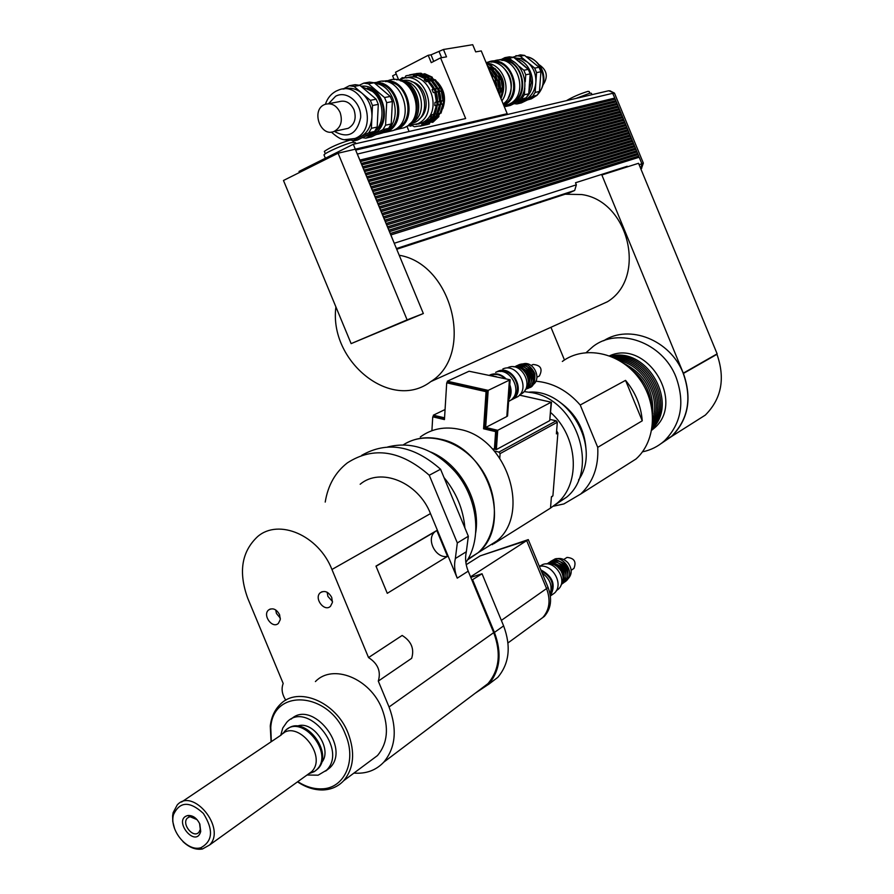 <?xml version="1.0" encoding="UTF-8"?>
<svg xmlns="http://www.w3.org/2000/svg" width="894" height="894" viewBox="0 0 894 894"><rect width="100%" height="100%" fill="white"/><g stroke="black" fill="none" stroke-linecap="round" stroke-linejoin="round"><path stroke-width="1.34" d="M538.914 620.358L544.357 616.379C551.095 608.613 552.347 598.98 548.1 587.481L528.276 539.607L480.246 555.844M537.35 621.509L542.725 617.586M526.7 540.624L528.276 539.607M537.272 621.565L542.803 617.519C549.564 609.753 550.805 600.109 546.558 588.576L526.689 540.613L480.167 555.867L466.221 564.673M470.557 576.82L526.689 540.613M488.437 684.491L497.79 677.373C509.312 663.616 511.256 646.451 503.624 625.878L482.034 573.758L470.792 577.379M478.48 690.771L487.968 683.619C499.366 670.031 501.266 653.033 493.7 632.639L471.909 580.083L482.034 573.758M472.647 579.848L494.438 632.416C502.137 653.168 500.204 670.455 488.627 684.279L475.329 693.152M484.548 686.201L485.9 685.676M475.72 532.601C480.927 501.489 459.829 463.774 430.796 452.04M467.428 559.99L478.212 552.66C498.696 534.21 499.992 495.31 480.491 467.752C461.237 439.993 425.969 429.98 403.328 444.832C414.313 437.971 426.729 436.093 440.552 439.222C487.934 448.129 513.044 524.309 478.212 552.66L467.428 559.99M444.016 477.564L464.891 527.929C463.282 509.267 456.32 492.482 444.016 477.564L440.563 469.227L429.265 475.25L457.326 542.949L455.348 558.538C453.906 564.907 454.543 571.445 457.247 578.15L430.483 513.592C418.291 482.134 380.598 466.925 360.17 484.246M465.863 562.494C482.481 538.613 477.798 497.656 455.057 471.585C434.406 449.146 411.933 440.943 387.65 446.978M361.668 455.359C387.258 440.809 413.553 445.424 440.563 469.227M464.891 527.929L468.344 536.255L466.344 551.721L455.348 558.538M471.909 580.083L468.21 571.154C465.528 564.516 464.914 558.035 466.344 551.721M199.585 823.519L200.301 829.476L198.881 832.28C193.238 838.829 181.169 823.843 187.405 818.044L189.964 816.68L197.082 819.642M199.831 824.056C196.848 818.055 192.847 815.205 187.818 815.518C172.061 819.496 195.831 849.043 200.714 831.498L199.831 824.056M200.759 847.78L200.245 847.892C186.634 851.468 169.156 829.654 173.492 814.68C179.739 801.303 189.707 800.901 203.396 813.451C213.655 829.856 212.783 841.288 200.759 847.78M182.924 841.567C189.304 847.59 195.797 850.082 202.413 849.009L209.531 845.031C226.629 828.537 192.936 787.033 177.213 804.969L173.134 812.646L172.62 815.842L172.777 821.597L174.609 828.749M307.413 774.74L311.604 771.701C328.042 755.821 296.584 718.083 281.185 734.98M307.044 775.009L318.13 775.187L326.556 770.181C348.247 749.362 306.899 700.002 286.762 722.296L282.761 728.04L280.738 735.304M291.187 719.111C312.051 698.952 351.107 747.552 329.964 767.7L325.673 771.053M321.393 762.761C333.373 749.775 313.224 719.547 297.11 726.185M315.358 770.885L317.828 768.795C334.412 753.195 304.876 714.529 287.544 728.934M285.901 730.331L283.778 733.002M309.76 773.064L311.146 772.762M308.866 773.701L314.297 771.634L316.934 769.443C334.412 752.782 301.155 712.965 284.996 730.946L282.895 733.561M327.148 592.253L327.919 596.41L332.501 601.55M331.719 597.427L332.434 602.4L330.489 606.288C324.31 612.39 313.615 598.086 320.32 592.711C324.701 590.174 328.5 591.739 331.719 597.427M275.676 609.909L276.458 613.474L280.358 618.212M279.576 614.67L280.291 619.598L278.38 623.397C272.357 629.186 262.132 615.005 268.647 609.931C272.838 607.574 276.481 609.149 279.576 614.67M285.823 700.214C282.023 694.414 281.141 688.838 283.186 683.474L247.727 598.231C238.273 572.16 241.581 551.598 257.673 536.545C278.805 518.263 318.655 535.338 331.942 569.478L368.529 657.571L402.166 635.455C411.363 641.255 414.525 648.876 411.665 658.319L378.296 681.094L389.046 706.986C397.394 729.325 395.651 747.708 383.794 762.135C375.938 770.393 365.981 774.036 353.935 773.075M375.983 566.103L436.797 530.511L447.514 556.359L387.281 593.325L375.983 566.103M468.344 536.255L457.326 542.949M325.215 502.082C327.942 485.297 335.339 472.222 347.386 462.857C373.413 446.14 400.713 450.274 429.265 475.25M436.071 530.947L434.953 531.785C425.656 539.06 435.847 559.029 447.514 556.359M271.329 741.64L270.77 727.492C273.028 687.777 329.271 691.71 345.363 734.265C357.019 760.772 344.436 788.754 321.594 788.854C313.593 789.089 305.67 786.686 297.791 781.658M297.523 781.848C305.994 787.491 314.565 790.195 323.237 789.95C331.428 789.558 338.245 786.474 343.687 780.708C353.879 768.337 355.331 752.446 348.068 733.024C335.865 701.477 297.601 685.888 280.202 704.416C274.637 709.903 271.329 717.1 270.267 726.006L271.061 741.819M315.414 681.574C332.646 663.359 370.217 678.278 382.051 708.964C389.113 727.85 387.594 743.372 377.514 755.531L369.11 761.789M368.529 657.571C377.905 663.583 381.157 671.428 378.296 681.094M495.991 376.665L489.409 375.223M549.844 419.219L551.486 402.255L519.537 395.114M469.272 371.278L510.139 379.782L507.557 416.012L506.82 416.392M447.223 382.587L447.313 381.213L469.082 371.233L510.139 379.782M431.903 430.696L432.741 416.827L444.452 419.588L446.709 382.822L448.017 382.23L487.353 391.047L486.068 391.673L483.565 428.785L495.622 431.623L494.393 449.235L492.248 448.721M487.353 391.047L484.827 428.125L483.565 428.785M484.827 428.125L496.885 430.953L495.622 431.623M496.885 430.953L495.656 448.553L494.393 449.235M444.508 418.649L434.048 416.202L432.741 416.827M446.709 382.822L486.068 391.673M519.503 395.148L551.162 402.222L497.723 430.293L485.666 427.466L506.82 416.537L509.412 380.106L488.191 390.376L447.313 381.213M485.666 427.466L488.191 390.376M444.564 417.822L433.344 415.196L445.067 409.53M551.162 402.222L549.732 420.627L496.371 449.57L497.723 430.293M433.266 416.582L433.344 415.196M496.371 449.57L494.561 449.146M549.832 419.364L556.18 420.817L498.908 452.096L494.315 450.989M491.432 544.357L492.404 544.625L493.801 542.881M499.78 458.052L500.092 453.616L557.308 422.247L556.392 433.869L557.89 433.031L552.905 495.824L551.419 496.74L550.514 508.094L493.734 543.775M500.092 453.616L498.908 452.096M557.308 422.247L556.18 420.817M551.374 497.22L552.905 495.824M557.89 433.031L556.627 430.93M550.425 508.15L557.443 502.942C581.078 482.939 577.859 436.328 550.682 412.536M555.655 504.473L566.628 497.176C599.829 470.345 576.988 400.333 532.31 392.723L524.074 391.572M483.196 549.531L496.852 540.971C531.349 512.921 506.719 438.038 459.896 429.422C444.899 426.147 431.701 428.662 420.303 436.976M625.543 380.375L642.25 420.806L597.728 447.358L580.217 405.004L625.543 380.375C635.466 392.276 641.032 405.753 642.25 420.806M580.217 405.004C567.612 390.633 552.827 382.699 535.864 381.213M553.386 506.216L563.89 503.937L580.754 493.991C593.08 482.201 598.745 466.657 597.728 447.358M585.961 448.52C584.452 428.975 575.736 413.497 559.789 402.11M622.436 467.596L636.014 458.991C656.677 440.608 658.096 403.004 638.584 377.704C619.341 352.18 584.173 345.118 562.337 361.455M578.552 479.966C601.83 447.581 568.729 389.058 529.114 392.12M651.938 429.019C679.529 403.362 646.898 346.056 610.703 356.27M609.54 355.823C647.401 338.602 686.38 403.026 653.447 428.818L651.715 430.237M652.084 428.07C676.11 402.144 646.194 349.588 611.597 356.628M652.274 426.762C672.545 400.825 645.49 353.286 612.815 357.153M652.475 424.963C668.801 399.394 644.798 357.198 614.457 357.902M652.665 422.504C664.845 397.819 644.105 361.377 616.67 359.008M652.776 419.051C660.588 396.053 643.445 365.903 619.676 360.695M652.586 414.011C654.162 390.879 644.596 374.027 623.9 363.445M651.435 405.854C650.027 390.265 642.987 377.86 630.315 368.63M586.252 352.549L592.968 346.581C618.346 326.533 662.633 342.19 676.054 377.19C685.095 402.613 681.239 423.812 664.499 440.787C658.14 446.464 650.798 450.151 642.44 451.85M603.685 340.759C629.342 323.863 670.366 340.022 683.15 373.144C692.112 398.366 688.257 419.42 671.595 436.294L661.705 443.122M541.362 201.999L540.267 202.48M550.939 327.282L564.46 359.98M661.057 443.603L671.696 436.395C688.313 419.599 692.213 398.612 683.418 373.446L601.863 174.989L638.528 163.289L717.133 353.845L683.586 372.988L717.133 353.845M592.342 308.564L607.417 301.759C647.122 277.777 629.097 201.083 581.793 194.557L565.187 194.21M550.86 198.893L550.223 199.228M692.403 423.287L705.31 415.107C721.536 398.791 725.414 378.52 716.966 354.292L683.497 373.044M335.909 306.944C328.724 361.344 391.382 411.966 430.83 381.582C474.781 354.65 452.476 263.898 399.205 255.259L423.343 313.526L351.13 343.631L283.476 180.487L338.077 153.209L407.116 319.862L351.13 343.631M338.077 153.209L355.287 149.197L399.205 255.259M423.343 313.526L407.116 319.862M355.287 149.197L353.32 144.269L299.021 171.424L299.468 172.497M359.801 160.104L614.781 98.038L615.072 99.234M356.941 153.187L359.869 160.071M361.187 163.446L615.865 100.676L616.156 101.871M615.865 100.676L615.262 99.189L360.472 161.535L361.254 163.412M362.562 166.776L616.961 103.313L617.251 104.52M616.961 103.313L616.346 101.827L361.858 164.876L362.629 166.753M363.947 170.117L618.045 105.95L618.335 107.157M618.045 105.95L617.441 104.464L363.243 168.217L364.014 170.083M365.333 173.458L619.14 108.587L619.43 109.794M619.14 108.587L618.525 107.112L364.618 171.547L365.4 173.425M366.708 176.8L620.224 111.225L620.514 112.432M620.224 111.225L619.609 109.75L366.004 174.889L366.775 176.766M368.093 180.13L621.308 113.862L621.598 115.069M621.308 113.862L620.704 112.387L367.389 178.23L368.16 180.096M369.479 183.471L622.403 116.499L622.693 117.717M622.403 116.499L621.788 115.024L368.764 181.56L369.546 183.438M370.865 186.801L623.487 119.148L623.777 120.355M623.487 119.148L622.883 117.662L370.15 184.902L370.932 186.779M372.239 190.143L624.582 121.785L624.872 122.992M624.582 121.785L623.967 120.299L371.535 188.243L372.306 190.109M373.625 193.484L625.666 124.422L625.956 125.629M625.666 124.422L625.051 122.936L372.921 191.573L373.692 193.45M375.011 196.814L626.75 127.06L627.052 128.267M626.75 127.06L626.146 125.573L374.295 194.914L375.078 196.781M376.385 200.155L627.845 129.697L628.136 130.904M627.845 129.697L627.23 128.211L375.681 198.256L376.452 200.122M377.771 203.497L628.929 132.334L629.22 133.541M628.929 132.334L628.314 130.859L377.067 201.586L377.838 203.463M379.157 206.827L630.013 134.972L630.315 136.179M630.013 134.972L629.41 133.497L378.441 204.927L379.224 206.793M380.531 210.168L631.108 137.609L631.399 138.827M631.108 137.609L630.494 136.134L379.827 208.257L380.598 210.135M381.917 213.498L632.192 140.246L632.483 141.464M632.192 140.246L631.589 138.771L381.202 211.599L381.984 213.465M383.302 216.84L633.287 142.884L633.578 144.102M633.287 142.884L632.673 141.408L382.587 214.929L383.37 216.806M384.677 220.17L634.371 145.521L634.662 146.739M634.371 145.521L633.757 144.046L383.973 218.27L384.744 220.136M386.063 223.511L635.455 148.158L635.757 149.376M635.455 148.158L634.852 146.683L385.348 221.611L386.13 223.478M387.437 226.841L636.55 150.795L636.841 152.014M636.55 150.795L635.936 149.32L386.733 224.942L387.504 226.808M388.823 230.183L637.634 153.433L637.925 154.651M637.634 153.433L637.02 151.958L388.119 228.283L388.89 230.149M390.209 233.513L638.718 156.07L390.242 233.591M638.718 156.07L638.115 154.595L389.493 231.613L390.276 233.479M640.808 168.81L641.467 168.519L640.774 168.742L641.903 163.792L639.199 157.232L390.879 234.943L394.612 244.163M424.181 79.89L425.957 79.555L427.913 81.186L426.494 81.835L424.181 79.89L425.723 78.381L418.135 74.906L416.168 76.213L413.408 75.834L416.615 75.699M418.28 74.951L419.878 75.107M427.421 79.275L429.198 78.951L431.143 80.572L429.735 81.22L427.421 79.275L428.964 77.778L421.387 74.314L419.677 75.342M413.408 75.834L413.43 74.571L414.403 74.392L415.196 75.509M416.682 75.241L416.693 73.978L417.677 73.8L418.459 74.917M420.258 74.671L420.012 73.375L420.973 73.207L423.186 74.504M439.826 91.3L442.295 91.11L439.826 91.3L438.596 88.327L440.641 87.098L435.356 79.778L433.02 80.594L430.718 78.661L432.249 77.175L424.695 73.721L422.963 74.761M434.149 88.372L428.841 81.008L427.868 81.198L433.177 88.562L434.149 88.372L433.858 89.266L435.814 92.406L433.322 92.596L432.093 89.612L433.858 89.266M437.367 87.746L432.081 80.404L431.109 80.583L436.406 87.936L437.367 87.746L438.317 91.601L439.032 91.758L436.551 91.959L435.322 88.975L437.088 88.629M425.723 78.381L425.957 79.555M428.964 77.778L429.198 78.951M430.718 78.661L432.484 78.337L434.417 79.957M432.249 77.175L432.484 78.337M433.322 92.596L435.099 92.25M436.551 91.959L438.317 91.601M432.093 89.612L433.177 88.562M435.322 88.975L436.406 87.936M438.596 88.327L440.351 87.992L441.569 90.953M440.641 87.098L440.351 87.992M436.753 102.005L437.132 105.984L434.797 105.581L434.987 102.363L437.378 101.659L435.814 92.406M434.797 105.581L436.563 105.201M439.96 101.335L440.34 105.302L438.015 104.9L438.205 101.692L440.597 100.988L439.032 91.758M438.015 104.9L439.77 104.52M434.987 102.363L437.378 101.659M438.205 101.692L440.597 100.988M441.278 104.207L441.468 101.011L442.888 100.508L443.849 100.307L443.212 100.653L443.592 104.609L441.278 104.207L443.022 103.838M441.468 101.011L443.212 100.653M433.534 114.801L432.461 118.042L431.489 118.254L430.528 117.226L432.07 114.667L434.54 114.588L437.132 105.984M430.528 117.226L432.294 116.835M436.741 114.097L435.669 117.326L434.707 117.539L433.746 116.511L435.289 113.963L437.758 113.884L440.34 105.302M433.746 116.511L435.501 116.131M437.01 115.795L438.764 115.404L438.932 116.6L437.971 116.812L437.01 115.795L438.552 113.247L441.01 113.169L443.592 104.609M439.993 113.382L438.764 115.404M424.65 123.439L422.136 125.551L421.711 124.411L424.192 123.182L426.449 123.685L432.461 118.042M421.711 124.411L423.477 124.009M424.941 123.685L425.365 124.825L426.628 123.573M427.88 122.713L429.668 122.959L435.669 117.326M431.053 122.02L432.931 122.221L438.932 116.6M429.902 122.813L428.651 124.076L428.226 122.947M411.978 125.451L414.347 126.747L422.136 125.551M412.033 125.462L410.648 126.177L410.715 125.551M424.974 125.059L428.651 124.076M426.617 124.724L429.601 123.864M431.981 122.433L437.971 116.812M440.049 113.382L442.642 104.81M442.888 100.508L441.334 91.3M443.849 100.307L442.295 91.11M439.68 87.288L434.395 79.957M420.973 73.207L416.347 73.587M420.012 73.375L414.704 73.911M431.277 77.353L423.722 73.889M435.601 116.779L437.557 113.929M438.909 111.18C442.753 100.05 440.764 90.093 432.953 81.298M432.003 80.415L429.042 78.18M418.928 123.696L419.599 123.774M421.722 125.797L425.365 124.825M423.343 125.462L426.337 124.601M428.707 123.171L434.707 117.539M436.797 114.097L439.379 105.503L436.652 113.661M439.636 101.19L438.071 91.948M417.677 73.8L413.039 74.18M416.693 73.978L411.408 74.504M427.991 77.968L420.415 74.493M432.394 117.583L434.428 114.622M435.233 113.091C440.25 99.133 437.11 87.668 425.779 78.694M416.671 75.644L415.9 75.599M413.43 74.571L405.954 75.766L405.172 77.23L402.713 78.504L402.3 77.61L399.339 79.935M402.3 77.61L403.976 77.845M408.558 125.529L410.648 126.177M420.102 126.199L423.108 125.339M425.477 123.897L431.489 118.254M433.579 114.801L436.171 106.185M436.417 101.86L434.842 92.596M414.403 74.392L409.754 74.772M424.739 78.571L417.152 75.085M415.945 124.512L422.013 122.791C444.486 113.113 429.422 69.285 406.569 77.968M432.45 117.963L434.048 116.823M429.388 121.472L434.328 117.136M417.721 123.964L418.593 124.065M424.784 123.048L431.154 117.896M433.523 114.354L435.847 108.14M433.21 78.94L434.763 79.89M437.423 82.08C444.486 89.903 446.262 98.776 442.731 108.722M437.278 116.075L435.657 117.237M408.614 125.495L417.699 123.763C440.708 113.784 424.337 68.972 401.339 79.063L399.406 79.935M418.973 119.226C431.679 110.61 426.505 84.695 411.419 81.678M428.215 55.283L431.009 54.825L443.458 49.483L446.508 56.847L440.563 57.864L431.254 62.658L428.215 55.283L395.517 72.258L398.523 79.544L397.998 79.823M394.187 79.655L392.611 75.845L396.221 73.978M355.343 149.164L507.2 113.694L481.263 50.924L475.686 51.874L472.714 44.7L443.458 49.483M409.083 131.496L406.949 126.345M353.32 144.269L465.651 118.533L440.563 57.864M507.2 113.694L503.624 115.427M353.421 142.146L352.717 140.436L350.224 140.056C338.982 143.431 330.355 147.208 324.354 151.388L324.634 152.058M355.89 143.688L355.477 142.682L352.728 142.291C345.33 143.833 325.572 152.483 323.974 154.874L324.287 155.612M589.85 93.188L589.146 91.49L587.85 91.378C579.569 93.993 572.406 97.111 566.371 100.72M591.984 94.719L591.392 93.278L589.962 93.155L575.658 98.541M614.603 98.116L614.636 99.346M614.2 98.306L359.857 160.238M615.698 100.754L615.72 101.983M615.295 100.944L361.243 163.58M616.782 103.391L616.815 104.62M616.379 103.581L362.618 166.91M617.877 106.028L617.899 107.269M617.475 106.218L364.003 170.251M618.961 108.666L618.994 109.906M618.559 108.856L365.378 173.581M620.045 111.303L620.078 112.543M619.643 111.493L366.763 176.923M621.14 113.951L621.174 115.192M620.738 114.13L368.149 180.253M622.224 116.589L622.258 117.829M621.822 116.768L369.524 183.583M623.319 119.226L623.353 120.466M622.906 119.405L370.909 186.924M624.403 121.863L624.437 123.104M624.001 122.042L372.284 190.254M625.487 124.501L625.521 125.752M625.085 124.691L373.67 193.596M626.582 127.138L626.616 128.39M626.18 127.328L375.055 196.926M627.666 129.775L627.7 131.027M627.264 129.965L376.43 200.256M628.761 132.413L628.795 133.664M628.348 132.603L377.816 203.597M629.845 135.05L629.879 136.313M629.443 135.24L379.19 206.927M630.929 137.687L630.974 138.95M630.527 137.877L380.576 210.258M632.024 140.324L632.058 141.587M631.611 140.514L381.95 213.599M633.108 142.962L633.153 144.225M632.706 143.152L383.336 216.929M634.192 145.599L634.237 146.862M633.79 145.789L384.711 220.259M635.288 148.236L635.321 149.499M634.874 148.426L386.096 223.601M636.372 150.874L636.416 152.148M635.969 151.064L387.482 226.931M637.456 153.511L637.5 154.785M637.053 153.701L388.856 230.261M355.656 150.103L608.68 90.752L612.111 92.104L614.781 98.038M638.137 156.327L638.595 157.422M638.551 156.148L639.02 157.288M396.724 249.247L569.221 192.892L574.686 190.456L576.362 184.823L575.512 182.756L627.219 166.284L627.443 166.82M622.38 168.441L627.219 166.284M641.467 168.519L643.356 163.133L614.48 93.121L609.809 90.752M495.477 376.441L496.528 376.787M490.996 375.178C495.969 373.48 500.685 374.653 505.166 378.687M509.703 385.973L510.53 392.477L508.809 398.4M489.476 375.223L490.772 374.62C496.248 372.798 501.355 374.217 506.105 378.888M509.792 384.711C511.815 390.242 511.457 395.226 508.72 399.663M495.645 372.329C509.725 365.869 523.638 391.371 510.82 400.166L508.585 401.518M500.316 371.513C513.089 368.205 523.616 389.773 513.145 397.796M496.181 372.127L498.07 371.189C512.128 364.741 526.018 390.186 513.201 398.97L509.289 400.937M502.875 368.92C516.9 362.495 530.734 387.828 517.95 396.578L514.05 398.534M508.094 367.512C521.247 361.478 534.187 385.202 522.197 393.405L519.816 394.79M522.901 363.947C533.282 360.438 542.2 378.464 533.126 384.61L533.126 384.61M513.815 366.853C524.756 364.964 533.36 382.587 525.136 390.041M523.247 370.094L527.024 374.765L528.388 380.609M518.352 366.797C529.036 369.624 532.276 376.151 528.075 386.387M520.319 365.869C530.958 368.697 534.187 375.212 530.008 385.415M522.275 364.942C532.88 367.769 536.109 374.262 531.941 384.442M531.148 365.478L533.081 364.473C540.836 365.154 542.926 369.01 539.339 376.028L537.685 376.843M376.139 82.583C401.048 71.688 418.023 121.238 392.667 130.669L384.308 132.1M378.162 133.575L386.242 132.122C409.195 123.785 398.031 78.527 373.96 82.717M375.379 83.511C398.031 81.846 406.804 123.774 385.504 131.452L385.169 131.586M340.111 112.465C342.815 121.193 340.882 127.473 334.289 131.329C320.387 137.922 310.531 109.437 324.991 104.397C331.451 102.586 336.502 105.28 340.111 112.465M334.255 131.34C348.079 138.928 356.874 134.357 360.662 117.65C361.534 102.654 346.738 90.082 335.619 96.239L328.534 103.715L338.971 101.715C345.397 99.916 350.392 102.575 353.979 109.683C356.65 118.31 354.706 124.523 348.157 128.345L344.626 129.105M359.924 85.355L376.151 99.189L370.328 100.329L354.046 86.427L359.924 85.355L355.22 84.673L349.319 85.746L342.961 89.076M372.485 105.526L378.296 104.363L377.19 127.049L371.39 128.323L372.485 105.526L370.328 100.329M352.851 140.749L368.786 132.759L374.586 131.463L357.41 140.067L352.985 141.073M345.933 139.81L347.487 140.794M374.161 82.762L390.242 96.429L384.554 97.535L368.417 83.812L374.161 82.762L369.49 82.103L363.735 83.142L359.399 85.221M386.689 102.676L392.365 101.536L391.214 123.975L385.56 125.216L386.689 102.676L384.554 97.535M382.967 129.596L388.633 128.345L371.569 136.86L365.858 138.157L382.967 129.596L385.56 125.216M390.242 96.429L392.365 101.536M391.214 123.975L388.633 128.345M362.204 137.665L365.858 138.157M368.417 83.812L363.735 83.142M361.154 86.394L372.485 91.423C386.543 102.452 384.576 129.608 369.49 135.218L364.439 136.547M377.19 127.049L374.586 131.463M376.151 99.189L378.296 104.363M343.665 89.02C350.157 87.165 356.326 88.618 362.171 93.367C368.853 99.469 372.105 107.336 371.938 116.946C371.178 126.445 367.255 133.161 360.148 137.084L353.845 138.894M371.39 128.323L368.786 132.759M349.319 85.746L354.046 86.427M361.008 86.282C385.314 82.84 394.153 129.418 370.351 134.815M367.311 88.093C383.917 91.892 389.728 120.634 375.983 130.535M377.279 85.411L387.627 94.205M392.187 105L391.416 120.221M385.213 130.043L379.827 133.564L375.737 134.782M374.966 83.444C397.07 85.276 403.183 125.551 382.61 132.938L378.028 134.234M385.292 81.611C408.044 79.231 417.319 121.383 395.841 129.127L395.003 129.462M391.684 82.471C408.692 86.629 414.548 115.807 400.534 126.188M382.856 81.41C407.016 74.548 420.281 120.813 396.701 129.429L392.846 130.591M387.717 80.818C412.168 70.134 428.751 118.578 403.853 127.82L397.495 129.25M411.184 89.165C416.291 96.217 417.844 103.983 415.866 112.454M400.288 80.751C417.621 84.505 423.566 114.276 409.106 124.411M396.489 79.823C418.861 77.543 427.868 118.835 406.748 126.434L405.977 126.736M404.222 81.209C421.901 82.952 428.103 114.019 412.536 122.467M402.512 80.594C423.577 75.979 433.925 115.561 413.631 122.88L411.206 123.685M503.758 105.358C526.32 95.211 510.44 52.478 487.711 62.278L487.565 62.334M503.434 104.587C522.878 95.49 512.273 58.177 491.309 62.133M493.399 61.172C516.788 51.785 531.394 96.116 507.803 104.743L503.97 105.861M543.083 84.885C548.38 76.806 547.072 70.09 539.149 64.737M496.215 80.404L498.193 80.147L496.215 80.404L494.751 76.884L496.449 75.923L491.644 69.319L489.845 70.123L488.873 69.33M488.169 67.62L490.772 69.542M487.778 66.681L488.392 67.586M499.746 79.7L501.724 79.443L499.746 79.7L498.293 76.18L499.981 75.23L495.198 68.648L493.399 69.441L490.638 67.162L491.89 65.91L491.946 66.916L494.326 68.872M490.638 67.162L491.946 66.916M493.656 80.918L494.639 80.862L493.7 81.019M492.203 77.387L493.957 80.862M494.751 76.884L496.058 76.627L497.511 80.147M492.002 76.906L492.885 76.616L492.505 77.32M496.449 75.923L496.058 76.627M498.293 76.18L499.59 75.934L501.042 79.443M499.981 75.23L499.59 75.934M497.5 90.227L497.612 88.919L498.908 88.651L498.696 93.121M497.612 88.919L498.908 88.651M501.143 88.182L503.076 87.724L502.428 87.914L502.774 92.261L500.886 91.97L501.143 88.182L502.428 87.914M500.886 91.97L502.182 91.691M500.651 97.837L502.059 92.406M500.975 98.631L502.774 92.261M502.361 87.869L501.009 79.577M503.076 87.724L501.724 79.443M499.265 75.364L494.483 68.782M491.164 66.044L486.515 63.642M491.89 65.91L486.336 63.195M499.075 94.038L499.254 93.01M498.841 88.607L497.466 80.292M499.556 88.461L498.193 80.147M495.723 76.068L490.929 69.453M488.336 66.569L487.509 66.033M494.416 82.751L493.913 81.008M495.79 86.092L494.639 80.862M492.158 76.761L491.298 75.197M492.885 76.616L490.068 72.224M499.634 95.379C502.238 82.237 498.17 72.403 487.453 65.888M497.086 89.21C496.963 81.667 494.36 75.364 489.275 70.302M501.892 100.843C512.027 87.556 502.104 63.53 486.314 63.139M491.923 66.547C503.601 74.493 506.619 85.198 500.986 98.664M503.177 103.95C520.923 91.501 506.362 56.221 486.101 62.636M502.182 91.657L502.629 87.858M501.299 79.443L499.645 75.834M524.588 55.406L539.06 67.273L534.713 68.123L520.196 56.199L524.588 55.406L520.319 54.858L512.854 57.194M521.258 102.966L516.888 103.95L532.701 96.284L537.037 95.312L521.258 102.966M539.473 91.456L535.148 92.406L536.568 72.615L540.904 71.743L539.473 91.456L537.037 95.312M513.603 61.798L509.222 58.199L513.715 57.384L509.412 56.825L504.92 57.641L501.098 59.563M517.414 100.866L526.298 97.703L510.429 105.414L505.959 106.431L510.854 104.05M513.715 57.384L528.298 69.374L523.862 70.246L519.068 66.301M525.247 81.779L525.739 74.783L530.164 73.9L528.756 93.803L524.331 94.775L524.812 88.048M504.138 106.285L505.959 106.431M521.872 98.686L524.331 94.775M525.739 74.783L523.862 70.246M509.222 58.199L504.92 57.641M528.756 93.803L526.298 97.703M528.298 69.374L530.164 73.9M517.123 102.307L520.543 101.268L525.516 98.116M527.348 96.239C538.154 84.684 530.779 60.993 515.648 58.747M519.347 101.726L524.767 100.128C531.293 96.653 534.992 90.786 535.852 82.527C536.199 74.18 533.394 67.396 527.449 62.155L521.191 58.68L514.363 57.842M536.568 72.615L534.713 68.123M532.701 96.284L535.148 92.406M514.195 103.682L516.888 103.95M520.196 56.199L515.916 55.651M540.904 71.743L539.06 67.273M522.442 100.843L523.202 100.799M529.259 90.685L531.215 82.729L530.187 74.392M527.337 68.436L519.291 61.451M508.831 104.754L512.91 103.592C535.551 95.401 523.124 52.757 500.081 59.786M504.641 105.447L510.709 104.084C533.573 95.792 520.643 52.712 497.5 60.278M510.262 103.469L510.44 103.391C530.254 96.362 522.901 58.982 501.892 60.412M508.172 98.105C513.905 85.913 511.837 75.286 501.97 66.212M542.144 573.088C550.011 578.798 552.671 585.861 550.112 594.298M541.25 570.942C551.922 576.82 554.906 584.721 550.179 594.633M540.825 569.903C552.939 576.328 556.124 584.989 550.369 595.873M539.361 566.383C552.246 563.287 564.248 584.296 554.559 593.013L551.52 595.18M539.417 566.371L542.926 564.449C555.073 559.778 568.148 580.385 558.504 589.045L556.291 590.744M555.219 559.309L556.37 558.839C560.236 557.811 563.868 558.895 567.277 562.102L568.271 563.22C572.071 568.785 572.182 573.78 568.618 578.194L568.495 578.317M545.977 563.935L550 563.499L554.124 564.583L557.197 566.483L560.784 570.517C563.868 576.038 563.902 581.011 560.873 585.425M554.749 564.885C559.778 567.299 562.538 571.288 563.041 576.842M550.659 563.03C561.913 564.125 566.17 570.193 563.432 581.234M552.537 561.745C563.768 562.851 568.025 568.897 565.287 579.915M554.414 560.471C565.623 561.577 569.858 567.612 567.142 578.597M563.701 559.532L567.031 557.409C574.25 558.091 576.563 561.745 573.948 568.383L572.663 569.288M501.355 620.402L548.1 587.481M494.438 632.416L503.624 625.878M457.247 578.15L468.21 571.154M430.483 513.592L331.942 569.478M493.7 632.639L389.046 706.986M683.418 373.446L716.966 354.292M439.133 51.729L441.591 57.685M431.009 54.825L433.724 61.395M612.815 93.267L357.376 154.047M576.362 184.823L394.31 243.246M641.903 163.792L639.109 164.686M574.429 190.578L396.455 248.599M614.48 93.121L612.915 93.501M643.356 163.133L641.836 163.613M344.805 139.654L354.974 138.481C380.14 129.071 363.02 79.253 338.323 90.16L336.178 91.087C330.948 93.915 327.372 98.306 325.427 104.24M526.097 56.646C541.585 58.434 549.173 82.796 537.842 94.228M536.478 95.58L531.405 98.832L527.471 99.949M542.881 617.452L544.357 616.379M507.993 642.92L542.803 617.519M488.627 684.279L497.79 677.373M467.942 559.108L496.852 540.971M189.964 816.68L187.818 815.518M200.301 829.476L200.714 831.498M200.245 847.892L202.413 849.009M173.492 814.68L173.134 812.646M281.107 735.069L181.571 802.041M311.537 771.779L209.531 845.031M329.964 767.7L326.556 770.181M317.828 768.795L316.934 769.443M311.604 771.701L314.297 771.634M320.32 592.711L322.086 591.694M268.647 609.931L270.267 609.004M376.05 566.271L434.953 531.785M321.594 788.854L323.237 789.95M270.77 727.492L270.267 726.006M377.514 755.531L343.687 780.708M487.968 683.619L383.794 762.135M566.628 497.176L557.443 502.942M636.014 458.991L580.754 493.991M653.447 428.818L651.793 429.835M671.595 436.294L664.499 440.787M671.696 436.395L705.31 415.107M430.83 381.582L607.417 301.759M421.119 123.204L416.805 124.177M325.338 153.757L324.354 151.388M325.382 158.249L323.974 154.874M574.686 190.456L396.433 248.554M641.713 168.407L640.83 168.687M508.608 401.283L510.82 400.166M513.201 398.97L517.95 396.578M520.084 394.455L522.197 393.405M515.693 366.808C523.437 363.88 535.238 379.067 526.287 388.655M514.676 366.786L515.525 366.417C524.398 360.092 539.607 380.989 525.717 389.404M515.827 366.305L517.47 365.49C529.002 358.483 540.557 385.102 526.857 388.767M517.771 365.378L519.414 364.573C525.627 362.472 530.768 365.501 534.813 373.636C535.238 382.531 533.226 387.258 528.79 387.806M536.892 377.234L539.339 376.028M386.242 132.122L392.667 130.669M348.157 128.345L334.289 131.329M365.165 136.19L369.49 135.218M331.328 132.066C342.1 141.42 344.425 140.593 354.974 138.481L359.22 137.52M379.827 133.564L382.61 132.938M396.701 129.429L403.853 127.82M411.631 123.327L413.631 122.88M507.803 104.743L503.87 105.626M523.918 100.519L520.543 101.268M526.085 56.635C540.859 59.306 551.341 79.51 537.249 95.032M536.858 95.401L531.405 98.832L528.388 99.513M512.91 103.592L510.709 104.084M550.38 595.996L554.559 593.013M556.403 590.543L558.504 589.045M548.033 563.511L548.301 563.432C559.331 558.929 568.93 578.831 561.957 583.715M547.307 563.611L550.168 562.147C556.873 556.75 573.825 574.607 561.644 584.285M548.681 562.751L552.045 560.873C558.94 555.23 576.049 574.205 562.974 583.268M550.548 561.477L553.9 559.61C561.175 554.012 577.815 573.345 564.829 581.96M571.188 570.327L573.948 568.383"/></g></svg>
